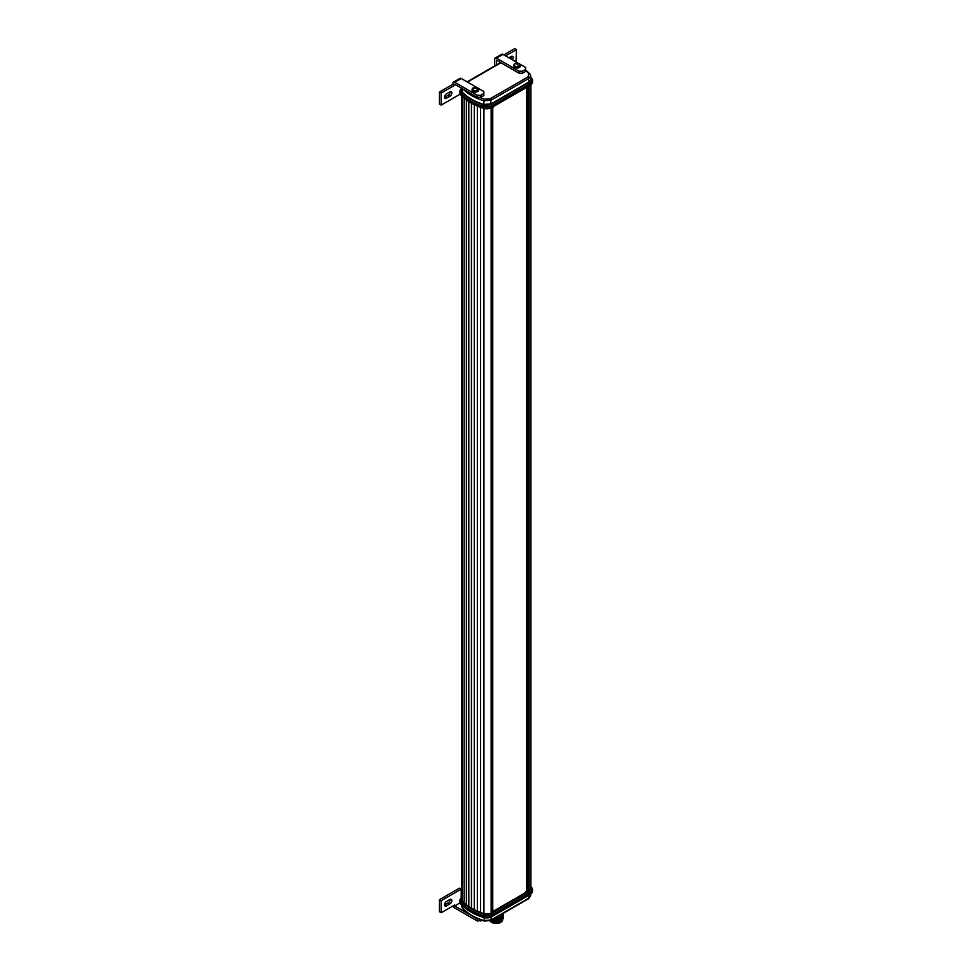 <?xml version="1.0" encoding="UTF-8"?>
<svg xmlns="http://www.w3.org/2000/svg" width="972" height="972" viewBox="0 0 972 972"><rect width="100%" height="100%" fill="white"/><g stroke="black" fill="none" stroke-linecap="round" stroke-linejoin="round"><path stroke-width="1.46" d="M472.635 88.355A2.94 1.701 180 0 1 476.474 87.431A2.94 1.701 180 0 1 478.066 89.643A2.94 1.701 180 0 1 474.227 90.566A2.94 1.701 180 0 1 472.635 88.355A6.148 4.641 35.6 0 1 478.066 89.643M473.133 91.575L477.568 91.575M515.172 63.617A2.94 1.701 180 0 1 519.315 63.788A2.94 1.701 180 0 1 519.024 66.181A2.94 1.701 180 0 1 514.881 66.011A2.94 1.701 180 0 1 515.172 63.617A6.148 3.293 -116.7 0 1 519.024 66.181M451.834 92.935A2.709 1.567 120 0 0 451.263 91.696A2.709 1.567 120 0 0 449.915 91.83L446.44 93.834A2.709 1.567 120 0 0 444.666 96.216A2.709 1.567 120 0 0 445.091 98.391A2.709 1.567 120 0 0 446.44 98.257L449.915 96.252A2.709 1.567 120 0 0 451.834 92.935M444.532 97.334A2.709 1.567 120 0 0 444.702 97.249L448.177 95.244A2.709 1.567 120 0 0 450.085 91.927A2.709 1.567 120 0 0 450.085 91.745M531.162 84.479L530.348 85.159A6.768 3.9 180 0 1 529.558 85.718L491.589 107.637A6.768 3.9 180 0 1 483.667 108.329A52.269 30.181 180 0 1 471.007 102.947A52.269 30.181 180 0 1 464.859 98.682L464.045 98.002A53.253 30.74 0 0 0 470.314 102.352A53.253 30.74 0 0 0 483.206 107.831A7.752 4.471 0 0 0 492.282 107.029L530.25 85.111A7.752 4.471 0 0 0 531.162 84.479A7.752 4.471 0 0 0 532.522 81.952L532.522 80.445A7.752 4.471 0 0 0 531.635 78.368A53.253 30.74 0 0 0 530.773 77.456M461.676 88.464L461.287 88.78A7.752 4.471 0 0 0 459.926 91.319L459.926 92.826A7.752 4.471 0 0 0 460.813 94.904A53.253 30.74 0 0 0 464.045 98.002M491.139 917.021L491.115 919.949L483.898 920.581A51.455 29.707 180 0 1 471.578 915.32A51.455 29.707 180 0 1 462.478 908.213L462.283 904.64M464.045 907.155L464.859 907.836A52.269 30.181 0 0 0 471.007 912.101A52.269 30.181 0 0 0 483.667 917.483A6.768 3.9 0 0 0 491.589 916.79L529.558 894.872A6.768 3.9 0 0 0 530.348 894.313L531.162 893.633A7.752 4.471 180 0 1 530.25 894.264L492.282 916.183A7.752 4.471 180 0 1 483.206 916.985A53.253 30.74 180 0 1 470.314 911.505A53.253 30.74 180 0 1 464.045 907.155A53.253 30.74 180 0 1 460.813 904.057A7.752 4.471 180 0 1 459.926 901.98L459.926 900.473A7.752 4.471 180 0 1 461.287 897.946L461.53 897.739M530.919 886.768A53.253 30.74 180 0 1 531.635 887.521A7.752 4.471 180 0 1 532.522 889.599A7.752 4.471 180 0 1 530.25 892.758L492.282 914.676A7.752 4.471 180 0 1 483.206 915.478A53.253 30.74 180 0 1 470.314 909.999A53.253 30.74 180 0 1 460.813 902.551A7.752 4.471 180 0 1 459.926 900.473M490.107 920.849A6.391 3.694 0 0 0 497.53 923.4A6.391 3.694 0 0 0 502.621 919.816M502.621 918.297L501.576 920.411L497.53 922.136L493.74 922.015M502.536 918.892L501.576 920.399L497.53 922.124L494.25 922.1L490.702 920.569M498.211 921.006L493.74 921.019M502.621 917.289L501.576 919.391L497.688 921.092L494.141 921.079M498.211 919.998L493.74 920.01M497.798 920.071L494.141 920.071M498.211 919.002L493.74 919.002M502.536 915.879L501.576 917.386L497.688 919.087L493.521 918.941M498.211 916.985L496.522 917.204M497.53 917.094L496.546 917.204L497.53 917.094M502.536 913.874L501.576 915.381L497.688 917.082M500.021 920.958A5.042 2.916 0 0 0 500.787 920.265L500.787 920.156M500.787 919.998L500.787 919.16M500.787 918.99L500.787 918.151M500.787 917.981L500.787 917.155M500.787 916.985L500.787 916.146M500.787 915.976L500.787 915.138M501.26 919.901A5.042 2.916 180 0 1 500.835 920.97M500.556 921.274A5.042 2.916 180 0 1 499.778 921.845M519.315 67.481L514.881 67.481M530.919 84.686L530.919 888.59A6.148 3.548 180 0 1 529.12 891.105L525.694 892.077M493.727 910.533L492.646 911.165M526.666 891.518L526.666 889.611M526.666 88.865L526.666 87.383M502.767 913.607L498.915 915.831M503.411 913.23L502.269 915.15L497.907 917.046M503.399 913.267L502.269 916.146L497.907 918.042L494.882 918.151M503.399 914.275L502.269 917.155L497.907 919.05L493.497 918.953M503.399 915.284L502.269 918.163L497.907 920.059L492.318 919.634M503.399 916.28L502.269 919.16L497.907 921.055L491.31 920.217M503.399 917.289L502.269 920.168L497.907 922.063L494.031 922.063L490.447 920.703M503.423 918.455L498.867 922.452L491.006 921.055M501.904 920.472A6.391 3.694 180 0 1 497.53 922.392M492.573 912.003L491.152 913.024A6.148 3.548 180 0 1 483.947 913.656A51.65 29.816 180 0 1 480.593 912.538A7.375 4.265 0 0 0 477.337 911.262A7.375 4.265 0 0 0 474.287 909.865A7.375 4.265 0 0 0 471.444 908.334A7.375 4.265 0 0 0 468.808 906.694A7.375 4.265 0 0 0 466.378 904.932A7.375 4.265 0 0 0 464.154 903.049A51.65 29.816 180 0 1 462.235 901.117A6.148 3.548 180 0 1 461.53 899.465L461.53 95.657M461.53 897.836A6.768 3.9 0 0 0 461.688 901.287A52.269 30.181 0 0 0 483.667 913.972A6.768 3.9 0 0 0 491.589 913.279L529.558 891.36A6.768 3.9 0 0 0 530.919 886.962M472.963 918.516A2.94 1.701 0 0 0 473.643 918.892M532.522 889.599L532.522 891.105A7.752 4.471 180 0 1 531.162 893.633M462.478 908.213L463.571 908.844L462.478 908.213L461.676 904.968M441.215 900.679L441.215 912.732L439.478 911.724L439.478 899.683L441.215 900.679L461.226 889.137L461.226 897.994M441.215 912.732L454.702 904.956L454.702 905.953L471.201 915.478M484.469 920.921L483.935 917.143M530.773 893.961L530.676 895.747L528.877 898.152L529.035 895.163M446.44 905.904A2.709 1.567 -60 0 1 445.091 906.038A2.709 1.567 -60 0 1 444.666 903.875A2.709 1.567 -60 0 1 446.44 901.481L449.915 899.477A2.709 1.567 -60 0 1 451.263 899.343A2.709 1.567 -60 0 1 451.688 901.518A2.709 1.567 -60 0 1 449.915 903.899L446.44 905.904L444.702 904.896L448.177 902.891A2.709 1.567 120 0 0 450.085 899.392M460.072 902.854L454.702 905.953M439.478 899.683L459.477 888.129L461.226 889.137M472.477 916.219L477.313 919.014L477.313 921.019L454.702 907.957A2.454 1.422 60 0 1 453.11 905.868M477.313 921.019L481.905 920.375M477.313 919.014L478.285 919.014M480.788 919.986L480.788 921.019M480.593 912.538L480.593 107.321M477.337 911.262L477.337 106.057M474.287 909.865L474.287 104.684M471.444 908.334L471.444 103.202M468.808 906.694L468.808 101.598M466.378 904.932L466.378 99.885M464.154 903.049L464.154 98.087M477.981 88.148L483.837 91.526L483.837 93.531L480.788 95.292L480.788 97.297L477.313 97.297L454.702 84.248L454.702 85.257L441.215 93.033L439.478 92.024L452.964 84.248L454.702 85.257M452.964 84.248L452.964 83.24A2.454 1.422 60 0 1 453.474 82.122A2.454 1.422 60 0 1 454.702 82.243L477.313 95.292L477.313 97.297M480.788 95.292L477.313 95.292M453.474 82.122L459.987 78.355A2.454 1.422 60 0 1 461.226 78.477L476.985 87.577M460.254 94.102L441.215 105.085L441.215 93.033M461.226 88.015L461.226 88.841M439.478 92.024L439.478 104.077L441.215 105.085M483.837 93.531L483.837 95.548L480.788 97.297M503.836 54.882L514.698 48.6L516.448 49.608L516.01 61.904M516.448 49.608L505.574 55.878M508.878 57.785L511.223 56.437A2.709 1.567 -60 0 1 512.572 56.303A2.709 1.567 -60 0 1 512.341 59.79M496.437 64.905L496.437 60.143L519.048 73.204L519.048 71.199L496.437 58.138A2.454 1.422 -120 0 0 495.21 58.016A2.454 1.422 -120 0 0 494.699 59.146L494.699 65.914M510.604 58.782A2.709 1.567 120 0 0 511.394 56.34M496.437 58.138L502.961 54.371A2.454 1.422 -120 0 0 501.734 54.25L495.21 58.016M519.716 64.043L525.573 67.433L525.573 69.437L522.535 71.199L519.048 71.199M502.961 54.371L518.732 63.484M519.048 73.204L522.535 73.204L522.535 71.199M525.573 69.437L525.573 71.442L522.535 73.204M479.075 97.297L484.469 99.217L483.898 100.809L491.115 100.177L528.877 78.38L530.676 75.755L529.789 73.738L525.573 69.887M463.097 89.096A51.455 29.707 0 0 0 483.898 100.809L483.935 104.466L491.152 103.834L529.072 81.94L530.87 79.327L530.676 75.755M462.478 88.44L462.283 91.963A51.613 29.792 0 0 0 483.935 104.466M461.688 88.282L462.283 91.963M459.926 91.319A7.752 4.471 0 0 0 460.813 93.397A53.253 30.74 0 0 0 483.206 106.325A7.752 4.471 0 0 0 492.282 105.523L530.25 83.604A7.752 4.471 0 0 0 532.522 80.445M531.635 78.368L530.773 77.639A6.768 3.9 180 0 1 529.558 82.195L491.589 104.113A6.768 3.9 180 0 1 483.667 104.818A52.269 30.181 180 0 1 461.688 92.121A6.768 3.9 180 0 1 461.676 88.513M493.302 106.641A3.123 1.798 120 0 0 492.755 108.645L492.755 908.99A3.123 1.798 120 0 0 493.399 910.412A3.123 1.798 120 0 0 494.967 910.254L524.455 893.232A3.123 1.798 120 0 0 526.666 889.404L526.666 89.059A3.123 1.798 120 0 0 526.119 87.699M529.072 81.94L528.015 76.91L528.877 73.568L525.573 70.458M528.877 73.568L529.971 74.212M478.139 88.464A3.256 1.883 180 0 1 478.613 89.436A3.256 1.883 180 0 1 474.105 91.174A3.256 1.883 180 0 1 472.088 89.436A3.256 1.883 180 0 1 472.562 88.464M478.54 89.813A3.256 1.883 180 0 1 478.613 90.202A3.256 1.883 180 0 1 474.105 91.939A3.256 1.883 180 0 1 472.088 90.202A3.256 1.883 180 0 1 472.161 89.813M520.287 65.719A3.256 1.883 180 0 1 520.36 66.096A3.256 1.883 180 0 1 518.234 67.858A3.256 1.883 180 0 1 514.638 67.335A3.256 1.883 180 0 1 513.836 66.096A3.256 1.883 180 0 1 513.909 65.719M519.886 64.371A3.256 1.883 180 0 1 520.36 65.343A3.256 1.883 180 0 1 518.234 67.104A3.256 1.883 180 0 1 514.638 66.582A3.256 1.883 180 0 1 513.836 65.343A3.256 1.883 180 0 1 514.31 64.371M460.813 904.057L461.688 901.287M483.667 913.972L483.667 917.483M491.589 913.279L492.282 914.676L491.589 916.79M529.558 891.36L530.25 892.758L529.558 894.872M530.919 886.914L531.635 887.521M528.015 898.614L490.253 920.411M529.12 891.105L529.12 85.961M527.699 891.919L527.699 86.787M527.359 891.919L527.359 86.982M492.573 912.21L492.573 107.066M491.152 913.024L491.152 107.868M483.947 913.656L483.947 108.414M462.235 901.117L462.235 96.362M454.702 82.243L461.226 78.477M484.469 99.217L490.253 98.707L528.015 76.91M490.253 98.707L491.152 103.834M500.932 62.743L467.447 82.073M529.558 85.718L530.25 85.111L529.558 82.195M491.589 107.637L492.282 107.029L491.589 104.113M483.667 108.329L483.667 104.818M460.813 94.904L461.688 92.121M446.44 98.257L444.702 97.249M448.177 95.244L449.915 96.252M449.915 903.899L448.177 902.891M478.613 89.436L476.511 87.431L472.088 89.436L472.088 90.202L474.142 92.048L478.613 90.202L478.613 89.436M461.773 906.669L462.66 908.674L471.833 915.855L484.117 921.092L490.86 920.484L528.622 898.675L530.676 895.747M513.836 66.096L514.686 67.445C517.541 68.55 519.437 68.101 520.36 66.096L519.425 63.824C516.594 62.706 514.723 63.204 513.836 65.343L513.836 66.096M472.732 918.37L473.716 918.941M492.646 912.101L492.646 107.029M467.082 81.855L500.568 62.524"/></g></svg>
